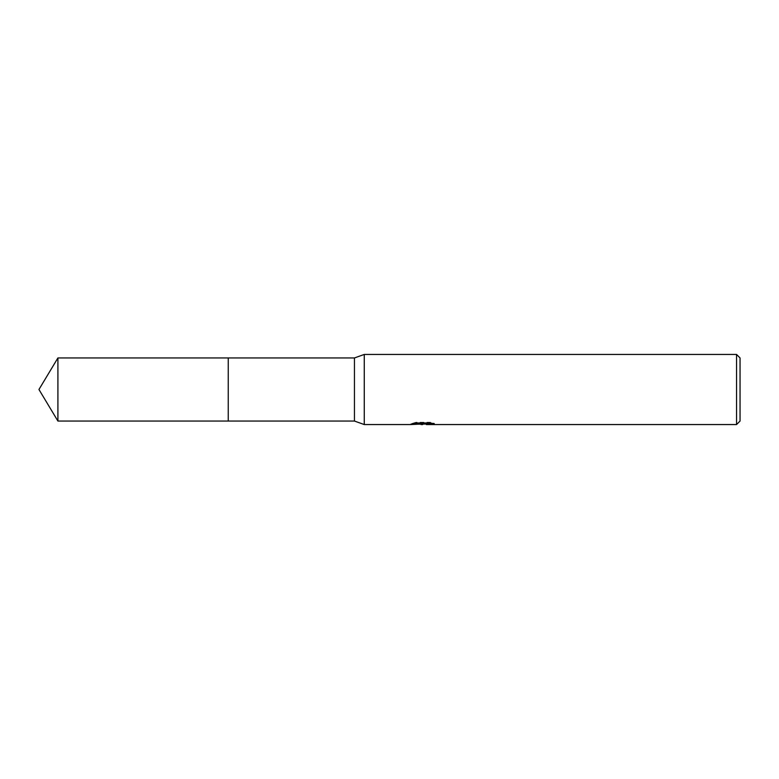 <?xml version="1.0" encoding="UTF-8"?>
<svg xmlns="http://www.w3.org/2000/svg" width="779" height="779" viewBox="0 0 779 779"><rect width="100%" height="100%" fill="white"/><g stroke="black" fill="none" stroke-linecap="round" stroke-linejoin="round"><path stroke-width="0.58" stroke-dasharray="3.9 2.92" d="M418.605 424.214L415.889 422.968L415.889 422.237L421.03 423.854L431.897 422.89L431.897 423.572L426.269 423.834M431.897 423.572L431.897 424.282L431.897 423.61L426.269 424M426.405 424.555L431.897 424.282M431.313 423.172L434.37 423.289L430.359 422.237L416.531 422.237L416.531 422.968M430.359 422.237L430.359 422.968M434.37 423.289L434.37 424M431.897 422.89L431.897 423.61M416.531 422.237L412.88 423.172L415.596 423.172M424.088 423.172L411 423.776L421.03 423.854M411.731 423.533L416.356 422.13M412.88 423.172L412.88 423.893M411 423.776L411 424.487M416.356 422.87L411.731 424.243M410.757 424.555L410.757 423.854M740.05 357.951L740.05 421.049M736.544 354.445L736.544 424.555M364.26 354.445L364.26 424.555M354.445 357.951L354.445 421.049M228.257 357.951L228.247 421.059M57.909 357.951L57.909 421.049M422.617 424.536L422.617 423.834M422.685 423.854L424.088 423.854"/><path stroke-width="1.17" d="M415.596 423.172L424.088 423.172L424.088 423.893L410.757 424.555L364.26 424.555L354.445 421.049L228.247 421.049L228.257 357.951L354.445 357.951L364.26 354.445L736.544 354.445L740.05 357.951L740.05 421.049L736.544 424.555L426.395 424.555L426.269 423.834L431.313 423.172M228.247 421.049L228.247 357.951L228.247 421.059L57.909 421.049L57.909 357.951L228.247 357.941M354.445 421.049L354.445 357.951M364.26 424.555L364.26 354.445M426.269 424L418.605 424.214M422.685 424.555L421.03 424.555M736.544 424.555L736.544 354.445M426.269 423.854L412.88 423.893L416.531 422.968L430.359 422.968L434.37 424L426.269 424.536M57.909 357.951L38.95 389.5L57.909 421.049"/></g></svg>
